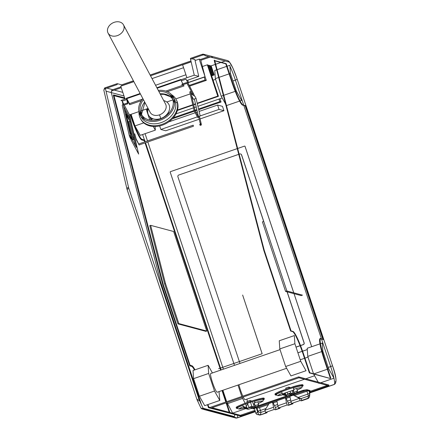 <?xml version="1.0" encoding="UTF-8"?>
<svg xmlns="http://www.w3.org/2000/svg" width="440" height="440" viewBox="0 0 440 440"><rect width="100%" height="100%" fill="white"/><g stroke="black" fill="none" stroke-linecap="round" stroke-linejoin="round"><path stroke-width="0.66" d="M281.254 390.786A13.563 1.149 161.6 0 0 276.639 392.904M200.761 407.732A2.299 1.469 -25.1 0 0 203.121 408.249L234.097 416.521A17.474 2.222 71 0 0 234.636 414.475M222.888 390.258L226.694 401.709M226.985 402.578L232.661 413.132L245.691 408.639M208.115 365.31L193.023 370.513L193.573 378.664L199.413 396.236L204.71 405.653L219.802 400.45L214.506 391.034L208.659 373.461L208.115 365.31L212.41 372.961M131.087 114.307L134.954 125.922L140.25 135.344L155.342 130.141L155.095 126.506M207.482 404.701L208.478 407.688L229.988 413.232M113.718 94.947L113.289 95.095L162.932 285.269L189.739 365.838L191.637 366.35L192.066 366.201L190.168 365.69L163.367 285.12L113.718 94.947L124.641 97.867M194.469 370.018A22.99 2.921 71 0 0 191.637 366.35M219.021 391.595L219.802 400.45M193.573 378.664L208.659 373.461M199.413 396.236L214.506 391.034M280.038 349.641L210.733 373.538A9.883 1.254 71 0 0 212.498 382.492A9.883 1.254 71 0 0 217.179 392.227L286.644 368.275M203.615 409.36A2.299 2.272 -75 0 0 205.431 409.508L236.973 417.951L255.382 411.609M222.536 390.379A22.99 2.921 71 0 0 223.856 394.51L226.292 401.847M226.584 402.716L229.829 412.478M208.478 407.688L208.906 407.539L207.917 404.553M210.463 407.952L208.906 407.539M130.691 114.444L131.445 116.721A22.99 2.921 71 0 0 142.065 139.364L144.645 140.052L145.2 141.724M145.541 142.742L221.122 369.952M162.932 285.269L163.367 285.12M189.739 365.838L190.168 365.69M194.898 369.87A22.99 2.921 71 0 0 192.066 366.201M246.966 399.075L247.308 401.379M247.44 403.32L247.544 404.888M246.263 405.284L245.542 404.002M245.13 403.277L242.077 397.375M241.786 396.506L237.98 385.055M238.937 384.725A9.883 1.254 71 0 0 240.449 389.972A9.883 1.254 71 0 0 242.82 396.149M243.21 396.985A9.883 1.254 71 0 0 245.13 399.707L304.475 379.247M202.373 409.024A2.299 2.272 105 0 0 203.572 408.947L205.458 409.453A2.299 2.272 105 0 1 204.144 409.502L202.257 408.997A2.299 2.272 105 0 1 200.877 407.93M121.264 87.72L111.386 91.124L111.276 92.587L160.947 282.865L201.52 404.839M309.595 392.915L333.988 384.505A2.299 2.272 -75 0 0 335.418 381.584A17.474 2.222 71 0 0 332.502 365.756L237.198 79.272A17.474 2.222 71 0 0 229.125 62.062L212.542 57.623L211.871 56.568L210.612 56.111M300.74 361.3L306.036 370.716L290.945 375.92L285.648 366.504L279.802 348.931L279.257 340.78L294.344 335.577L294.894 343.728L300.74 361.3L285.648 366.504M227.056 66.242L229.884 65.269L230.434 73.42L236.28 90.987L241.577 100.408L240.037 100.936M320.463 343.69L322.295 343.057L322.839 351.208L328.686 368.775L333.982 378.197L320.672 382.789M320.909 338.894L323.483 339.581L320.909 338.894M320.666 338.888A22.99 2.921 71 0 0 324.748 359.722M292.958 331.414A22.99 2.921 71 0 1 303.584 354.057L309.798 372.752L330.534 378.565L309.37 372.9L303.149 354.206A22.99 2.921 71 0 0 292.529 331.562L290.631 331.05L263.829 250.481L214.181 60.308L214.61 60.159L264.259 250.333L291.06 330.902L292.958 331.414L292.529 331.562M309.798 372.752L309.37 372.9M291.06 330.902L290.631 331.05M264.259 250.333L263.829 250.481M322.839 351.208L322.223 351.423M321.728 351.593L307.752 356.411L307.202 348.26L319.941 343.871M236.28 90.987L235.648 91.207M235.213 91.355L223.784 95.293M223.355 95.442L221.188 96.189L225.599 104.033M218.664 77.479L215.341 78.623L221.188 96.189M230.434 73.42L229.548 73.722M229.114 73.871L219.093 77.33M294.894 343.728L279.802 348.931M226.628 66.391L217.096 69.68M216.667 69.828L214.792 70.472L215.341 78.623M226.474 105.595L239.608 101.085M147.01 108.818A9.883 1.254 71 0 0 147.736 111.249M130.631 114.461L131.379 116.699A23.452 2.981 71 0 0 142.214 139.799L144.722 140.47L145.145 141.74M145.486 142.764L220.446 368.099M220.451 368.115L221.067 369.974M194.992 369.837A23.452 2.981 71 0 0 191.923 365.767L190.091 365.277L163.465 285.241L113.905 95.392L124.784 98.302M210.315 407.517L208.83 407.121L207.972 404.531M222.046 390.55A23.452 2.981 71 0 0 223.355 394.642L223.784 394.488L226.237 401.863M226.529 402.738L229.763 412.456M227.365 403.716L242.451 398.508M320.496 338.459L320.062 338.608A23.452 2.981 71 0 0 324.247 359.854L330.319 378.109L330.754 377.96L324.676 359.7A23.452 2.981 71 0 1 320.518 338.454M214.797 60.869L225.764 63.806L231.841 82.06A23.452 2.981 71 0 0 242.671 105.16L245.185 105.831L322.839 339.279L323.274 339.13L245.614 105.683L243.106 105.012A23.452 2.981 71 0 1 232.271 81.912L226.198 63.657L214.737 60.627M319.374 383.235L318.89 383.4L318.698 383.053M318.17 382.118L313.627 374.039M328.686 368.775L327.8 369.083M327.366 369.232L313.945 373.857M146.179 109.104L149.82 120.043M134.954 125.922L143.759 122.887M153.274 126.467L155.342 130.141M313.517 373.742L307.752 356.411M149.743 116.793A9.883 1.254 71 0 0 151.349 120.269M191.153 93.896L194.97 96.349L196.07 98.412L200.167 115.924L219.049 109.401L217.608 105.05L222.492 106.359L223.933 110.704L200.079 118.932M199.215 119.229L165.726 130.774L160.842 129.47L197.395 116.864M219.951 98.736L221.045 102.014L198.715 109.709M196.988 110.308L195.25 110.902M194.387 111.199L172.381 118.789M307.291 349.58L302.605 351.197M302.17 351.346L297.913 352.814M293.733 292.809L245.036 146.416A0.462 0.457 -75 0 0 244.739 146.124A0.462 0.457 -75 0 1 245.069 146.427L293.766 292.82M294.058 293.689L311.696 346.715M237.237 148.621L170.517 171.628A0.462 0.457 -75 0 0 170.231 172.211L233.855 363.473M233.86 363.495L234.476 365.349M244.723 146.124L244.756 146.13A0.462 0.457 -75 0 0 244.459 146.13L237.666 148.472M311.668 346.726L294.025 293.678M297.908 352.792L302.165 351.324M302.599 351.175L307.291 349.558M296.027 347.144L300.097 345.741M300.526 345.593L303.286 344.641A1.381 1.364 -75 0 0 304.145 342.892L287.166 291.841M286.875 290.972L241.599 154.869A1.381 1.364 105 0 0 240.614 153.972M263.654 221.436L241.5 154.841A1.381 1.364 105 0 0 239.773 153.984L239.162 154.198M238.728 154.347L178.761 175.021A1.381 1.364 -75 0 0 177.903 176.77L239.377 361.57M239.382 361.587L239.998 363.445M300.504 345.538L303.182 344.614A1.381 1.364 -75 0 0 304.046 342.865L287.062 291.814M296.01 347.083L300.075 345.686M245.185 105.831L245.614 105.683M225.764 63.806L226.198 63.657M286.858 290.972L302.462 295.147L301.169 295.592L285.566 291.418L286.858 290.972L263.72 221.414L262.427 221.859L285.566 291.418M220.638 370.123L220.017 368.264M220.011 368.247L145.052 142.912M144.716 141.889L144.293 140.619L144.722 140.47M128.882 188.518L127.039 189.332L197.043 399.768L198.886 398.954L128.882 188.518A2.299 0.292 -109 0 1 128.535 187.319A2.299 1.43 166.8 0 0 126.979 189.118A2.299 1.43 166.8 0 0 127.067 189.354M262.163 353.733L242.644 295.048L262.13 353.722L218.581 368.742L262.13 353.722M128.535 187.319L105.435 88.6A2.299 1.43 166.8 0 0 103.879 90.392M125.026 99.055L124.872 98.593L113.982 95.678M144.293 140.619L141.779 139.947A23.452 2.981 71 0 1 130.944 116.847L130.202 114.609M229.235 412.319L226.1 402.886M225.808 402.012L223.355 394.642M206.751 331.056L205.887 331.353L177.936 323.873L164.632 283.877L149.776 225.643L150.634 225.346L165.495 283.58L178.799 323.576L206.751 331.056L173.63 231.501L150.634 225.346M111.386 91.124A2.299 2.272 105 0 1 112.811 89.7L120.984 86.878M125.032 99.05L120.747 86.174L133.864 81.653M164.632 283.877L165.495 283.58M177.936 323.873L178.799 323.576M190.482 58.366L202.296 54.296L203.638 54.247A2.299 2.272 -75 0 0 202.323 54.296A2.299 0.292 71 0 0 202.296 54.296A2.299 0.292 71 0 0 202.362 55.176A2.299 1.43 -13.2 0 1 205.2 55.726L212.514 57.684L211.717 56.529A2.299 2.272 -75 0 0 211.112 56.248M210.183 57.057L200.788 60.297L200.508 59.461L208.659 56.65M200.508 59.461L199.221 59.114L205.068 76.698L200.788 60.297M187.726 80.184L188.469 82.418L205.068 76.698L206.294 80.377L189.695 86.097M186.906 77.715L182.622 64.84L191.163 61.892M199.221 59.114L195.063 60.55M133.815 81.565L121.743 85.729A2.299 0.292 71 0 1 121.677 84.843L133.408 80.8L121.704 84.843A2.299 0.292 71 0 0 121.677 84.843L117.211 83.644A2.299 0.292 71 0 0 117.183 83.644A2.299 0.292 71 0 0 117.249 84.524L105.435 88.6A2.299 0.292 -109 0 1 105.369 87.714L117.183 83.644M126.484 98.549L120.972 100.452L122.809 100.942M181.022 79.745L194.271 75.18L198.764 76.379L186.736 80.526M198.764 76.379L195.041 60.456A2.299 0.292 71 0 1 194.975 59.571L194.975 59.571A2.299 0.292 71 0 1 195.003 59.571L191.972 58.762M194.271 75.18L190.548 59.252L202.362 55.176M202.274 54.313L190.509 58.366A2.299 0.292 71 0 0 190.482 58.372A2.299 0.292 71 0 0 190.548 59.252M152.02 78.59L183.573 67.711M138.875 111.623L129.476 114.862L138.65 154.094L131.373 140.382L130.388 136.18L135.872 146.509A4.598 0.583 71 0 0 136.554 147.351A4.598 0.583 71 0 0 136.422 145.585L130.851 121.77L129.987 122.067L135.564 145.882L136.422 145.585M182.892 83.853L181.264 80.79L186.005 79.151L193.094 92.928M192.231 93.225L191.087 93.616M190.229 93.913L175.797 98.89M172.926 99.88L166.777 102.003M148.093 108.444L141.356 110.764M138.859 143.913L193.182 125.18L193.43 126.231L139.101 144.964L136.362 139.799L134.722 133.771L136.114 138.749L139.101 144.964M140.399 93.962L126.522 98.747L127.507 102.949L123.195 104.434L130.411 135.256A1.381 0.858 166.8 0 0 129.476 136.34A1.381 0.858 166.8 0 0 129.525 136.477L131.192 139.612M123.195 104.434A1.381 0.858 166.8 0 0 122.26 105.512A1.381 0.858 166.8 0 0 122.314 105.655M123.596 106.15L128.662 115.682L127.798 115.984L124.399 109.588M127.798 115.984A4.598 0.583 -109 0 1 129.987 122.067M132.099 135.685L128.805 121.605L128.035 121.869M133.93 139.519L130.367 132.809L125.939 113.894L129.503 120.604L126.517 115.368L130.614 132.88L133.93 139.519L133.067 139.816L130.218 134.453M130.367 132.809L129.877 132.979M125.939 113.894L125.45 114.064M130.031 137.434L131.214 139.7M193.166 95.189A4.598 0.583 71 0 0 192.472 93.682L186.989 83.358L182.248 84.992L181.836 84.216L186.148 82.731A1.381 0.858 -13.2 0 1 187.853 83.061L193.336 93.385A4.598 0.583 71 0 1 194.469 96.025M198.572 116.474L200.239 123.585A4.598 0.583 -109 0 1 200.376 124.267M201.229 125.054L200.365 125.351A4.598 0.583 -109 0 1 199.683 124.504L200.547 124.207A4.598 0.583 -109 0 0 201.262 125.026A4.598 0.583 -109 0 0 201.097 123.288L200.239 123.585M157.124 88.193L180.851 80.014L180.802 79.492L181.528 80.696M167.365 91.685L184.003 85.949L183.299 84.629M183.497 84.992L165.798 91.091M142.423 99.154L129.432 103.631L126.786 98.654M141.345 100.661L129.679 104.682L129.432 103.631M199.436 116.177L201.097 123.288M129.476 114.862L124.234 104.995M123.822 104.22L122.194 101.156L126.72 99.594M123.393 105.281L127.919 103.725L126.934 99.523L129.679 104.682M138.974 112.074A20.229 15.615 -28 0 0 139.304 115.533A20.229 15.615 -28 0 0 161.882 124.405A20.229 15.615 -28 0 0 177.249 102.454A20.229 15.615 -28 0 0 171.639 94.727M142.868 98.604A18.854 14.553 -28 0 0 138.952 111.991A18.854 14.553 -28 0 0 139.975 114.73A18.854 14.553 -28 0 0 161.744 119.576A18.854 14.553 -28 0 0 174.312 99.803A18.854 14.553 -28 0 0 173.283 97.053A18.854 14.553 -28 0 0 158.301 90.409M128.662 115.682A4.598 0.583 -109 0 1 130.851 121.77M143.44 99.677A17.474 13.486 -28 0 0 140.25 111.546A17.474 13.486 -28 0 0 141.394 114.439A17.474 13.486 -28 0 0 161.612 118.465A17.474 13.486 -28 0 0 173.014 100.249A17.474 13.486 -28 0 0 172.178 97.917A17.474 13.486 -28 0 0 158.868 91.482M122.98 104.522L122.194 101.156M129.668 121.308L128.805 121.605M127.919 103.725L127.507 102.949M126.522 98.747L126.484 98.214L140.157 93.5M140.624 118.866A20.229 15.615 -28 0 0 163.922 124.559A20.229 15.615 -28 0 0 177.661 103.23A20.229 15.615 -28 0 0 176.341 99.897M117.332 35.623A8.734 6.743 152 0 1 107.949 32.841A8.734 6.743 152 0 1 114.219 22.314A8.734 6.743 152 0 1 123.404 24.706A8.734 6.743 152 0 1 117.332 35.623M196.07 98.412L194.343 99.005L198.44 116.518L200.167 115.924M195.041 110.506L198.605 117.222L197.742 117.519L194.178 110.803L195.041 110.506L190.614 91.597L189.756 91.894L194.178 110.803M194.343 99.005L193.479 99.303L191.582 95.728M209.759 65.901L211.156 65.835L214.192 74.965L213.516 74.784L211.519 75.471M208.197 65.483L209.6 65.417L212.636 74.547L211.233 74.613M202.411 66.523L207.361 64.817L208.038 64.999L218.449 96.3L217.773 96.118L197.191 103.213M298.947 377.768L210.556 408.243L210.265 407.374L298.656 376.899L298.947 377.768L328.993 385.809L328.708 384.94L298.656 376.899M221.045 102.014L219.824 101.684L218.955 99.077M173.365 117.7L194.117 110.545M194.981 110.248L196.829 109.615M198.55 109.021L219.824 101.684M159.665 125.928L160.842 129.47M223.933 110.704L219.049 109.401M217.608 105.05L199.117 111.425M197.389 112.024L196.086 112.47M195.222 112.767L168.718 121.908M204.347 76.945L204.936 80.009L206.294 80.377M211.36 74.987L212.636 74.547M208.918 65.236L211.954 74.366M210.48 65.654L213.516 74.784M211.646 75.845L214.192 74.965M147.45 108.663L147.906 110.033M150.332 117.326L150.942 119.163L151.619 119.345L153.159 118.811M167.31 113.933L168.669 113.465M177.375 110.462L192.852 105.127M193.71 104.83L195.558 104.192M197.285 103.598L218.449 96.3M207.361 64.817L217.773 96.118M195.47 103.807L193.622 104.445M192.759 104.742L177.502 110.005M169.213 112.86L167.728 113.372M152.559 118.602L150.942 119.163M212.064 407.721L240.367 415.294L254.958 410.344M310.261 391.276L327.382 385.374M210.914 408.127L240.625 416.081L255.222 411.131M309.436 392.436L328.581 385.748M189.321 85.393L204.936 80.009M204.397 77.094L187.93 82.775M302.159 386.463A14.713 1.249 161.6 0 0 303.149 385.671A14.713 1.249 161.6 0 0 288.756 389.087A14.713 1.249 161.6 0 0 275.259 394.955A14.713 1.249 161.6 0 0 276.524 394.988M292.16 390.808A17.474 1.48 161.6 0 0 293.117 390.473L293.42 390.363M294.905 393.542L303.243 390.665A3.449 0.292 161.6 0 1 306.983 389.686L309.969 390.484L310.228 391.27L307.241 390.467A3.449 0.292 161.6 0 0 303.501 391.446L256.075 407.803A3.449 0.292 161.6 0 0 253.308 409.024L253.049 408.243A3.449 0.292 161.6 0 1 253.088 408.172M309.243 391.864A3.449 0.292 161.6 0 0 310.266 391.298L310.007 390.511M263.335 399.85A14.713 1.249 161.6 0 0 264.341 399.053A14.713 1.249 161.6 0 0 249.953 402.463A14.713 1.249 161.6 0 0 236.456 408.337A14.713 1.249 161.6 0 0 237.738 408.37M253.358 404.19A17.474 1.48 161.6 0 0 254.315 403.854L254.612 403.744M286.743 395.863L287.491 395.824A12.183 1.034 161.6 0 0 289.977 395.038L290.648 395.214L291.286 394.114A17.474 1.48 161.6 0 0 292.875 393.569M287.386 395.863L289.993 395.038L289.603 393.338M290.631 395.214L294.943 393.729A16.555 1.403 161.6 0 1 290.631 395.214M247.94 409.244L248.688 409.206A12.183 1.034 161.6 0 0 251.174 408.419L251.84 408.59L252.478 407.49A17.474 1.48 161.6 0 0 254.067 406.951M293.057 393.503A17.474 1.48 161.6 0 0 294.014 393.168L294.327 393.327M294.575 393.454L294.943 393.729M293.37 390.22L294.289 393.553A12.183 1.034 161.6 0 0 296.549 392.7L294.305 393.553M287.062 392.288L287.639 394.014L290.659 392.975L293.101 393.63L292.094 390.61M286.022 389.147L285.687 388.146L288.706 387.107L290.609 387.613M290.659 392.975L290.087 391.259M289.041 388.124L288.706 387.107M251.829 408.595L256.141 407.105A16.555 1.403 161.6 0 1 251.829 408.595M248.584 409.244L251.191 408.419L250.8 406.72M247.957 404.762A13.563 1.149 161.6 0 1 246.076 405.339L247.346 408.848M254.936 402.386A13.563 1.149 161.6 0 1 254.249 402.639L255.486 406.929A12.183 1.034 161.6 0 0 257.741 406.082L257.884 406.032M247.478 403.31L248.837 407.396L251.851 406.357L254.293 407.011L252.511 401.638M247.214 402.529L246.884 401.528L249.898 400.488L250.239 401.5M251.851 406.357L250.498 402.286M251.801 400.994L249.898 400.488M254.254 406.885A17.474 1.48 161.6 0 0 255.211 406.549L255.525 406.703M255.767 406.835L256.141 407.105M286.149 395.466L285.357 393.377M287.491 395.824L282.865 394.741L281.611 391.875A13.563 1.149 161.6 0 0 276.408 394.697M296.813 388.812L297.017 390.055A12.183 1.034 161.6 0 0 293.92 389.23L293.255 387.86L293.975 390.033A13.563 1.149 161.6 0 0 282.337 394.048L285.895 394.999A13.563 1.149 161.6 0 0 289.751 393.789M297.204 389.989L297.534 390.99L296.549 392.7M282.095 393.316A12.183 1.034 161.6 0 0 282.898 394.757L277.877 395.687L276.853 395.334L276.051 393.756M285.17 392.827L285.373 394.07L283.536 393.58M257.741 406.082L258.731 404.366L258.396 403.365M258.231 403.436C265.606 399.938 262.295 401.561 263.257 399.449A13.546 1.149 161.6 0 0 254.452 401.242L255.118 402.606A12.166 1.029 161.6 0 1 258.209 403.436L258.005 402.193M242.743 405.059L244.123 408.161L248.688 409.206M246.076 405.339L246.565 407.451L243.48 406.62L242.809 405.257A13.546 1.149 161.6 0 0 237.556 408.001L237.264 407.132M243.287 406.698A12.166 1.029 161.6 0 0 244.09 408.139M303.144 385.611L302.885 384.83A14.713 1.249 161.6 0 0 288.563 388.284A14.713 1.249 161.6 0 0 274.962 394.114M264.341 398.992L264.082 398.211A14.713 1.249 161.6 0 0 249.755 401.66A14.713 1.249 161.6 0 0 236.154 407.49M290.307 395.125L256.096 406.923M297.159 392.359L303.232 390.269L306.587 389.714M258.357 405.741L286.902 395.901M294.399 395.577L308.27 390.742M256.322 408.078L257.004 408.265L259.501 407.611L268.488 404.509M273.213 402.881L277.052 401.561M286.149 398.42L289.988 397.1M257.791 412.5L257.945 411.087L257.004 408.265M308.908 390.918L309.683 393.25L309.414 395.747C309.656 397.012 309.122 397.969 307.802 398.618L301.334 400.851L300.113 400.521L291.489 403.497L289.845 396.325L293.293 395.131L301.389 398.882L299.393 398.349L293.293 395.131M258.781 414.546A2.299 2.272 105 0 1 255.899 413.116L257.719 412.28A2.299 0.292 -109 0 0 258.781 414.546L260.376 414.975L266.838 412.742L267.179 411.879M272.596 402.27L272.971 402.369L275.523 407.803L275.825 408.711L275.462 409.767L274.241 409.442L265.623 412.418L264.897 410.24L269.148 403.458L272.596 402.27L273.521 407.27L264.897 410.24M292.71 403.821L293.002 403.425L288.398 405.306L288.69 404.91L288.398 405.306L287.177 404.982L278.553 407.957L277.832 405.785L286.457 402.809L285.533 397.81L285.907 397.909L288.459 403.343L288.69 404.91L293.002 403.425L293.051 402.958M287.177 404.982L286.457 402.809M285.533 397.81L276.909 400.785L277.832 405.785M301.389 398.882L301.62 400.45L308.088 398.222L307.802 398.618M279.774 408.282L280.065 407.88L275.462 409.767L280.065 407.88L280.115 407.418M259.155 415.047L260.376 414.975L267.13 412.341L266.838 412.742M300.113 400.521L299.393 398.349L290.769 401.324M301.334 400.851L301.62 400.45L301.334 400.851M265.133 410.955L260.898 412.418L260.662 414.579L260.376 414.975L260.662 414.579L259.419 414.716M300.867 398.635L308.325 396.066L308.088 398.222L309.117 397.562M309.683 393.25A2.299 2.2 -173.8 0 1 309.815 394.24L309.557 396.594L309.414 395.747M274.241 409.442L273.521 407.27M155.562 85.261L185.928 74.789M300.812 384.863A13.563 1.149 161.6 0 0 292.892 386.777M111.271 92.576L124.014 95.986M142.632 134.525L144.458 140.003M145.068 133.683L147.482 140.938M147.818 141.955L222.778 367.29M222.783 367.312L223.405 369.166M235.51 417.956A2.299 2.272 -75 0 0 236.973 417.951M114.356 90.101L122.809 92.362M303.584 354.057L303.149 354.206M321.624 339.35L330.682 366.591L332.525 365.772L237.226 79.288L235.384 80.108L243.722 105.177M243.821 105.463L321.525 339.059M211.123 56.183L227.568 60.583A2.299 2.272 105 0 1 229.125 62.062M232.936 80.949L235.384 80.108A19.773 2.514 71 0 0 229.955 66.281M328.24 367.433L330.682 366.591A19.773 2.514 71 0 1 333.933 378.109M324.247 359.854L324.676 359.7M320.331 338.608L320.76 338.459M242.671 105.16L243.106 105.012M231.841 82.06L232.271 81.912M106.04 91.19L111.276 92.587M197.065 399.784A2.299 1.469 -25.1 0 0 197.148 400.037A2.299 1.469 -25.1 0 0 199.496 400.516A2.299 0.292 -109 0 1 198.886 398.954M141.779 139.947L142.214 139.799M130.944 116.847L131.379 116.699M106.86 88.105L112.811 89.7M205.2 55.726A2.299 2.272 -75 0 0 203.654 54.252M105.397 87.714L117.211 83.644M150.541 75.796L191.142 61.798M203.572 408.947A2.299 0.292 -109 0 1 203.121 408.249L199.496 400.516M150.134 75.042L190.949 60.968M192.472 93.682L193.336 93.385M177.249 102.454A1.381 0.858 -13.2 0 1 175.544 102.124A18.854 14.553 -28 0 0 174.636 99.611M169.538 94.573L173.839 98.269A18.854 14.553 -28 0 0 169.191 94.292M139.986 109.802A18.854 14.553 -28 0 0 140.19 114.312M174.251 102.57A17.474 13.486 -28 0 0 173.299 100.023L172.062 97.702M172.607 98.901A17.474 13.486 -28 0 0 160.105 93.808M144.672 102.003A17.474 13.486 -28 0 0 141.482 113.867A2.761 1.716 166.8 0 1 141.581 114.13L144.936 102.498M140.663 115.836A2.761 1.716 166.8 0 0 141.548 114.752M163.697 100.579A11.495 8.872 152 0 1 169.548 109.098A11.495 8.872 152 0 1 160.738 118.525A11.495 8.872 152 0 1 148.269 108.774M123.492 24.871L165.583 104.121A8.734 6.743 152 0 1 159.423 114.873A2.761 0.352 -109 0 1 160.738 118.525M159.423 114.873A8.734 6.743 152 0 1 150.238 112.481M141.427 117.436A18.854 14.553 -28 0 0 163.24 121.781A18.854 14.553 -28 0 0 175.544 102.124M141.202 114.092L142.434 116.413A17.474 13.486 -28 0 0 145.31 119.823M211.156 65.835L215.254 64.422M215.688 64.273L220.858 62.491M221.293 62.343L225.17 61.006M255.404 411.675L237.198 417.951A19.773 2.514 71 0 0 237.551 415.256M309.617 392.981L334.213 384.5A19.773 2.514 71 0 0 333.955 378.208M327.641 385.445L327.855 386.084M241.362 415.036L241.621 415.817M240.367 415.294L240.625 416.081M289.977 393.206L290.631 395.175M290.928 393.047L291.286 394.114M293.117 390.473L294.014 393.168M252.126 406.428L252.478 407.49M255.211 406.549L254.315 403.854M251.174 406.588L251.829 408.557M294.833 393.36L294.959 393.723L294.844 393.355M243.529 407.429L247.088 408.381A13.563 1.149 161.6 0 0 250.949 407.171M294.063 392.304A13.563 1.149 161.6 0 0 297.534 390.99M302.077 386.15A13.563 1.149 161.6 0 0 293.255 387.86M255.261 405.68A13.563 1.149 161.6 0 0 258.731 404.366M303.353 390.627L303.232 390.269M256.212 407.754L257.719 412.28M308.77 390.44L309.711 393.267L307.868 394.081L306.928 391.259M275.346 407.435L278.069 406.494M288.283 402.974L291.005 402.039M259.501 407.611L260.442 410.438L257.945 411.087A2.299 2.2 6.2 0 0 260.898 412.418A2.299 0.292 71 0 0 260.442 410.438L265.975 408.529M274.483 405.592L277.602 404.52M287.419 401.132L290.532 400.059M298.249 397.397L307.868 394.081A2.299 0.292 71 0 1 308.325 396.066A2.299 2.2 -173.8 0 0 309.474 395.181M255.877 407.204L256.075 407.803M303.243 390.665L303.501 391.446M306.983 389.686L307.241 390.467M237.198 417.951L235.659 418L204.116 409.558M300.24 359.793L304.519 358.314M304.948 358.166L307.989 357.12M320.21 339.042L320.645 338.894M213.092 80.19L215.578 79.332M202.257 408.997L200.767 407.748L197.043 399.768M105.369 87.714C105.281 88.391 104.731 86.356 103.884 90.415L127.039 189.332M203.638 54.247L211.052 56.232M122.265 105.523L129.476 136.345M140.679 115.88L140.025 110.248M173.283 97.053L174.515 99.374M180.813 79.486L156.877 87.736M160.369 94.303L164.082 94.364L170.346 96.684L172.618 98.934M150.15 112.316L108.059 33.066M141.218 117.062L139.981 114.741M314.595 375.755L305.767 378.802M175.967 113.9L193.49 107.861M194.354 107.564L196.196 106.926M197.923 106.332L222.184 97.966M141.581 114.13L141.911 115.247M227.568 60.583L229.372 61.815L232.931 68.118L237.226 79.288M334.213 384.5C337.09 383.053 336.529 376.811 332.525 365.772M150.134 75.031L190.944 60.962M301.796 385.193L302.082 386.062C301.274 388.086 304.051 386.81 297.039 390.055M263.257 399.449L262.971 398.58M254.331 408.458L255.877 413.1C255.525 413.171 256.053 413.666 257.461 414.596L260.48 414.97L266.943 412.742M292.815 403.821L288.502 405.306M309.815 394.24L309.711 393.267M275.567 409.767L279.879 408.282M309.557 396.594L308.6 398.25L307.907 398.618L301.439 400.846M236.159 407.5L236.418 408.282M274.962 394.119L275.22 394.9M244.525 408.331L247.968 409.255M255.503 406.929L257.879 406.038M283.327 394.95L286.776 395.874M237.556 408.001L238.068 408.711L239.091 409.057L244.096 408.144"/></g></svg>
